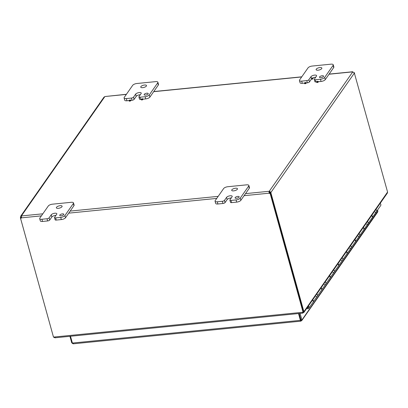 <?xml version="1.0" encoding="UTF-8"?>
<svg xmlns="http://www.w3.org/2000/svg" width="408" height="408" viewBox="0 0 408 408"><rect width="100%" height="100%" fill="white"/><g stroke="black" fill="none" stroke-linecap="round" stroke-linejoin="round"><path stroke-width="0.61" d="M59.818 215.016A2.137 0.806 164.5 0 1 62.006 213.94A2.137 0.806 164.5 0 1 63.832 214.251A2.137 0.806 164.5 0 1 61.99 215.602A2.137 0.806 164.5 0 1 59.721 215.393A2.137 0.806 164.5 0 1 59.818 215.016M49.108 217.841A1.703 0.643 164.5 0 1 47.012 218.749L41.927 219.259A3.412 1.29 164.5 0 1 39.698 218.662A3.412 1.29 164.5 0 1 39.851 218.061L48.292 205.994A3.412 1.29 164.5 0 1 52.479 204.173L71.267 202.302A3.412 1.29 164.5 0 1 73.496 202.898A3.412 1.29 164.5 0 1 73.343 203.5L64.903 215.567A3.412 1.29 164.5 0 1 60.715 217.388L55.631 217.892A1.703 0.643 164.5 0 1 54.514 217.597A1.703 0.643 164.5 0 1 54.596 217.296L56.702 214.276A2.989 1.127 164.5 0 0 56.84 213.751A2.989 1.127 164.5 0 0 54.279 213.318A2.989 1.127 164.5 0 0 51.214 214.822L49.108 217.841L49.715 220.029A1.703 0.643 -15.5 0 1 47.619 220.942L42.534 221.447L41.927 219.259M55.922 215.393A2.989 1.127 -15.5 0 0 51.826 217.015L49.715 220.029M39.698 218.662L40.305 220.85A3.412 1.29 -15.5 0 0 42.534 221.447M54.514 217.597L55.121 219.785A1.703 0.643 -15.5 0 0 56.238 220.085L61.322 219.575A3.412 1.29 -15.5 0 0 65.509 217.76L73.95 205.688A3.412 1.29 -15.5 0 0 74.103 205.091L73.496 202.898M56.493 207.284A2.989 1.127 164.5 0 1 59.553 205.775A2.989 1.127 164.5 0 1 62.113 206.208A2.989 1.127 164.5 0 1 59.537 208.095A2.989 1.127 164.5 0 1 56.355 207.81A2.989 1.127 164.5 0 1 56.493 207.284M319.571 76.888A2.137 0.806 164.5 0 1 321.759 75.812A2.137 0.806 164.5 0 1 323.585 76.123A2.137 0.806 164.5 0 1 321.744 77.469A2.137 0.806 164.5 0 1 319.474 77.26A2.137 0.806 164.5 0 1 319.571 76.888M308.861 79.708A1.703 0.643 164.5 0 1 306.77 80.621L301.68 81.126A3.412 1.29 164.5 0 1 299.452 80.529A3.412 1.29 164.5 0 1 299.605 79.932L308.045 67.861A3.412 1.29 164.5 0 1 312.232 66.045L331.021 64.173A3.412 1.29 164.5 0 1 333.249 64.77A3.412 1.29 164.5 0 1 333.096 65.367L324.656 77.433A3.412 1.29 164.5 0 1 320.469 79.254L315.384 79.764A1.703 0.643 164.5 0 1 314.267 79.463A1.703 0.643 164.5 0 1 314.349 79.162L316.455 76.148A2.989 1.127 164.5 0 0 316.593 75.623A2.989 1.127 164.5 0 0 314.033 75.189A2.989 1.127 164.5 0 0 310.973 76.694L308.861 79.708L309.468 81.901A1.703 0.643 -15.5 0 1 307.377 82.809L306.097 82.936M311.528 78.958L309.468 81.901M299.452 80.529L300.059 82.722A3.412 1.29 -15.5 0 0 302.292 83.319L304.45 83.105A0.816 0.311 164.5 0 1 305.159 82.6A0.816 0.311 164.5 0 1 306.025 82.681A0.816 0.311 164.5 0 1 305.99 82.824A0.816 0.311 164.5 0 1 305.153 83.237A0.816 0.311 164.5 0 1 304.45 83.115L304.577 83.569A0.816 0.311 164.5 0 0 305.276 83.686A0.816 0.311 164.5 0 0 306.117 83.273A0.816 0.311 164.5 0 0 306.153 83.13L306.025 82.681M318.235 81.728L321.081 81.447A3.412 1.29 -15.5 0 0 325.263 79.626L333.703 67.56A3.412 1.29 -15.5 0 0 333.861 66.958L333.249 64.77M314.267 79.463L314.879 81.656A1.703 0.643 -15.5 0 0 315.991 81.952L316.582 81.896A0.816 0.311 164.5 0 1 317.291 81.391A0.816 0.311 164.5 0 1 318.163 81.472A0.816 0.311 164.5 0 1 318.123 81.615A0.816 0.311 164.5 0 1 317.286 82.028A0.816 0.311 164.5 0 1 316.582 81.906L316.71 82.36A0.816 0.311 164.5 0 0 317.409 82.477A0.816 0.311 164.5 0 0 318.25 82.064A0.816 0.311 164.5 0 0 318.286 81.921L318.163 81.472M315.675 77.265A2.989 1.127 -15.5 0 0 312.763 77.994M316.246 69.151A2.989 1.127 164.5 0 1 319.306 67.646A2.989 1.127 164.5 0 1 321.866 68.08A2.989 1.127 164.5 0 1 319.291 69.967A2.989 1.127 164.5 0 1 316.108 69.676A2.989 1.127 164.5 0 1 316.246 69.151M235.176 197.559A2.137 0.806 164.5 0 1 237.364 196.483A2.137 0.806 164.5 0 1 239.19 196.794A2.137 0.806 164.5 0 1 237.349 198.14A2.137 0.806 164.5 0 1 235.079 197.936A2.137 0.806 164.5 0 1 235.176 197.559M224.466 200.384A1.703 0.643 164.5 0 1 222.37 201.292L217.286 201.797A3.412 1.29 164.5 0 1 215.057 201.2A3.412 1.29 164.5 0 1 215.21 200.603L223.65 188.537A3.412 1.29 164.5 0 1 227.837 186.716L246.626 184.844A3.412 1.29 164.5 0 1 248.855 185.441A3.412 1.29 164.5 0 1 248.701 186.043L240.261 198.109A3.412 1.29 164.5 0 1 236.074 199.93L230.989 200.435A1.703 0.643 164.5 0 1 229.872 200.134A1.703 0.643 164.5 0 1 229.954 199.838L232.06 196.819A2.989 1.127 164.5 0 0 232.198 196.294A2.989 1.127 164.5 0 0 229.638 195.86A2.989 1.127 164.5 0 0 226.578 197.365L224.466 200.384L225.073 202.572A1.703 0.643 -15.5 0 1 222.982 203.485L217.892 203.99L217.286 201.797M231.28 197.936A2.989 1.127 -15.5 0 0 227.185 199.558L225.073 202.572M215.057 201.2L215.664 203.393A3.412 1.29 -15.5 0 0 217.892 203.99M229.872 200.134L230.484 202.327A1.703 0.643 -15.5 0 0 231.596 202.623L236.681 202.118A3.412 1.29 -15.5 0 0 240.868 200.297L249.308 188.231A3.412 1.29 -15.5 0 0 249.466 187.634L248.855 185.441M231.851 189.822A2.989 1.127 164.5 0 1 234.911 188.317A2.989 1.127 164.5 0 1 237.471 188.751A2.989 1.127 164.5 0 1 234.896 190.638A2.989 1.127 164.5 0 1 231.713 190.347A2.989 1.127 164.5 0 1 231.851 189.822M144.213 94.345A2.137 0.806 164.5 0 1 146.401 93.269A2.137 0.806 164.5 0 1 148.226 93.58A2.137 0.806 164.5 0 1 146.385 94.926A2.137 0.806 164.5 0 1 144.116 94.722A2.137 0.806 164.5 0 1 144.213 94.345M133.503 97.17A1.703 0.643 164.5 0 1 131.407 98.078L126.322 98.583A3.412 1.29 164.5 0 1 124.093 97.986A3.412 1.29 164.5 0 1 124.246 97.39L132.687 85.323A3.412 1.29 164.5 0 1 136.874 83.502L155.662 81.631A3.412 1.29 164.5 0 1 157.891 82.227A3.412 1.29 164.5 0 1 157.738 82.829L149.297 94.896A3.412 1.29 164.5 0 1 145.11 96.716L140.026 97.221A1.703 0.643 164.5 0 1 138.909 96.92A1.703 0.643 164.5 0 1 138.99 96.625L141.097 93.605A2.989 1.127 164.5 0 0 141.234 93.08A2.989 1.127 164.5 0 0 138.674 92.647A2.989 1.127 164.5 0 0 135.614 94.151L133.503 97.17L134.11 99.358A1.703 0.643 -15.5 0 1 132.019 100.271L130.739 100.399M140.316 94.722A2.989 1.127 -15.5 0 0 136.221 96.344L134.11 99.358M124.093 97.986L124.7 100.179A3.412 1.29 -15.5 0 0 126.929 100.776L129.086 100.562A0.816 0.311 164.5 0 1 129.795 100.057A0.816 0.311 164.5 0 1 130.667 100.138A0.816 0.311 164.5 0 1 130.631 100.281A0.816 0.311 164.5 0 1 129.795 100.694A0.816 0.311 164.5 0 1 129.091 100.577L129.214 101.026A0.816 0.311 164.5 0 0 129.917 101.143A0.816 0.311 164.5 0 0 130.754 100.73A0.816 0.311 164.5 0 0 130.795 100.587L130.667 100.138M142.876 99.19L145.717 98.904A3.412 1.29 -15.5 0 0 149.904 97.084L158.345 85.017A3.412 1.29 -15.5 0 0 158.498 84.42L157.891 82.227M138.909 96.92L139.521 99.113A1.703 0.643 -15.5 0 0 140.632 99.409L141.224 99.353M140.887 86.608A2.989 1.127 164.5 0 1 143.947 85.104A2.989 1.127 164.5 0 1 146.508 85.537A2.989 1.127 164.5 0 1 143.932 87.424A2.989 1.127 164.5 0 1 140.75 87.133A2.989 1.127 164.5 0 1 140.887 86.608M312.962 78.28A0.816 0.311 164.5 0 1 312.125 78.693A0.816 0.311 164.5 0 1 311.421 78.576A0.816 0.311 164.5 0 1 312.125 78.056A0.816 0.311 164.5 0 1 312.997 78.137A0.816 0.311 164.5 0 1 312.962 78.28M312.997 78.137L313.125 78.586A0.816 0.311 164.5 0 1 313.089 78.729A0.816 0.311 164.5 0 1 312.248 79.142A0.816 0.311 164.5 0 1 311.549 79.024L311.421 78.576M142.764 99.073A0.816 0.311 164.5 0 1 141.928 99.486A0.816 0.311 164.5 0 1 141.224 99.368A0.816 0.311 164.5 0 1 141.933 98.848A0.816 0.311 164.5 0 1 142.805 98.93A0.816 0.311 164.5 0 1 142.764 99.073M142.805 98.93L142.928 99.379A0.816 0.311 164.5 0 1 142.892 99.521A0.816 0.311 164.5 0 1 142.05 99.934A0.816 0.311 164.5 0 1 141.352 99.817L141.224 99.368M302.818 312.768L303.797 312.584L303.899 311.686L387.575 192.041L387.391 193.05L303.797 312.584M302.889 312.263L303.067 312.91M53.621 337.079L54.356 337.559M55.284 337.64L54.091 337.034L302.471 312.304L302.828 313.12L54.907 337.804M302.777 312.62L302.879 312.992M387.575 192.041L354.322 72.956M53.361 336.661L20.4 217.816A0.954 0.367 84.3 0 0 20.476 217.286L20.762 216.138L21.44 215.873L21.542 216.24M302.471 312.304L303.389 311.799L270.417 192.923L270.106 193.367A0.954 0.806 35 0 1 269.025 193.198L269.117 191.281L269.341 192.749A0.954 0.806 -145 0 0 270.417 192.923L270.912 192.877L303.899 311.686M303.379 311.773L303.873 311.722M270.407 192.928L269.984 192.969A0.954 0.367 84.3 0 0 270.065 192.438L269.566 192.097A0.954 0.362 -15.5 0 0 269.367 192.183M126.424 94.273L105.045 96.528A0.954 0.362 164.5 0 1 104.846 96.614L21.44 215.873A0.954 0.362 164.5 0 1 21.542 215.929L21.451 217.846A0.954 0.806 35 0 1 20.522 218.219L53.489 337.095L54.091 337.034M20.522 218.219L20.834 217.77L20.4 217.816M21.502 217.051L21.405 217.194A0.954 0.367 -95.7 0 1 21.328 217.724L20.849 217.775M21.405 217.194L20.476 217.286M104.846 96.614L103.963 97.165L20.68 216.24M354.511 73.17L354.639 73.159A0.954 0.367 -95.7 0 1 354.577 73.18A0.954 0.367 -95.7 0 1 354.394 73.088L352.721 71.936A0.954 0.362 164.5 0 1 352.624 71.879L353.022 71.997M245.534 193.632L269.117 191.281A0.954 0.362 164.5 0 1 269.316 191.194L270.989 192.346A0.954 0.367 -95.7 0 1 270.912 192.877M354.394 73.088L270.989 192.346L270.065 192.438M352.721 71.936L269.316 191.194L269.566 192.097M269.341 192.749L269.025 193.198L244.101 195.682M270.106 193.367L303.073 312.248M20.834 217.77A0.954 0.806 -145 0 0 21.466 217.704M354.2 72.787A0.954 0.806 -145 0 0 354.501 72.695M298.529 313.548L300.477 320.652L300.91 319.826L299.151 313.487M69.921 336.309L71.681 342.644L72.716 343.613M300.079 313.395L301.838 319.729L300.711 320.122L298.952 313.507M73.435 343.674L72.384 343.051L70.497 336.253M73.154 343.827L300.813 321.162L300.711 320.127L301.9 320.035L377.864 211.023L377.68 212.038L301.736 320.622L300.961 321.02L300.477 320.652M377.864 211.023L377.584 209.998M300.915 319.831L300.41 320.351L72.384 343.051M301.9 320.035L301.736 320.622M72.257 342.587L71.681 342.644M363.14 227.725A1.703 1.433 -145 0 1 363.691 229.862L359.555 235.773A1.703 1.433 -145 0 0 359.004 233.641A1.703 1.433 35 0 1 359.555 235.773A1.703 1.433 35 0 1 358.142 236.303M349.702 248.37A1.703 1.433 35 0 0 351.115 247.84A1.703 1.433 -145 0 0 350.569 245.708A1.703 1.433 35 0 1 351.115 247.84L355.251 241.929A1.703 1.433 -145 0 0 354.7 239.792M341.261 260.437A1.703 1.433 35 0 0 342.674 259.911A1.703 1.433 -145 0 0 342.128 257.774A1.703 1.433 35 0 1 342.674 259.911L346.81 253.995A1.703 1.433 -145 0 0 346.265 251.864M332.826 272.508A1.703 1.433 35 0 0 334.234 271.978A1.703 1.433 -145 0 0 333.688 269.841A1.703 1.433 35 0 1 334.234 271.978L338.37 266.062A1.703 1.433 -145 0 0 337.824 263.93M324.385 284.575A1.703 1.433 35 0 0 325.798 284.045A1.703 1.433 -145 0 0 325.247 281.908A1.703 1.433 35 0 1 325.798 284.045L329.929 278.129A1.703 1.433 -145 0 0 329.384 275.997M307.958 306.632A0.852 0.719 35 0 1 307.137 307.805M308.371 306.041A1.703 1.433 35 0 1 308.917 308.178A1.703 1.433 35 0 1 306.724 308.397M366.583 224.237A1.703 1.433 35 0 0 367.996 223.706A1.703 1.433 -145 0 0 367.445 221.575A1.703 1.433 35 0 1 367.996 223.706L372.127 217.796A1.703 1.433 -145 0 0 371.581 215.659M380.103 203.47A1.703 1.433 35 0 1 380.654 205.606L376.431 211.64A1.703 1.433 -145 0 0 375.885 209.508A1.703 1.433 35 0 1 376.431 211.64A1.703 1.433 35 0 1 375.023 212.17M315.945 296.642A1.703 1.433 35 0 0 317.358 296.111A1.703 1.433 -145 0 0 316.807 293.974A1.703 1.433 35 0 1 317.358 296.111L321.494 290.195A1.703 1.433 -145 0 0 320.943 288.063M308.917 308.178L313.053 302.267A1.703 1.433 -145 0 0 312.502 300.13M371.749 215.419A1.703 1.433 35 0 1 372.3 217.551A1.703 1.433 35 0 1 372.208 217.668M363.309 227.486A1.703 1.433 35 0 1 363.86 229.622A1.703 1.433 35 0 1 363.768 229.735M354.873 239.552A1.703 1.433 35 0 1 355.419 241.689A1.703 1.433 35 0 1 355.327 241.801M346.433 251.619A1.703 1.433 35 0 1 346.978 253.756A1.703 1.433 35 0 1 346.887 253.868M337.992 263.685A1.703 1.433 35 0 1 338.538 265.822A1.703 1.433 35 0 1 338.446 265.94M329.552 275.757A1.703 1.433 35 0 1 330.098 277.889A1.703 1.433 35 0 1 330.006 278.006M321.111 287.824A1.703 1.433 35 0 1 321.662 289.955A1.703 1.433 35 0 1 321.57 290.073M312.671 299.89A1.703 1.433 35 0 1 313.222 302.022A1.703 1.433 35 0 1 313.13 302.139M307.943 306.653A0.816 0.689 35 0 1 307.153 307.785M47.012 218.749L47.619 220.942M51.826 217.015L51.214 214.822M56.238 220.085L55.631 217.892M60.715 217.388L61.322 219.575M65.509 217.76L64.903 215.567M73.343 203.5L73.95 205.688M306.77 80.621L307.377 82.809M311.452 78.438L310.973 76.694M315.991 81.952L315.384 79.764M320.469 79.254L321.081 81.447M302.292 83.319L301.68 81.126M325.263 79.626L324.656 77.433M333.096 65.367L333.703 67.56M222.37 201.292L222.982 203.485M227.185 199.558L226.578 197.365M231.596 202.623L230.989 200.435M236.074 199.93L236.681 202.118M240.868 200.297L240.261 198.109M248.701 186.043L249.308 188.231M131.407 98.078L132.019 100.271M136.221 96.344L135.614 94.151M140.632 99.409L140.026 97.221M145.11 96.716L145.717 98.904M126.929 100.776L126.322 98.583M149.904 97.084L149.297 94.896M157.738 82.829L158.345 85.017M216.75 198.405L68.743 213.139M41.392 215.863L21.451 217.846M21.542 215.929L42.825 213.812M70.176 211.089L218.183 196.355M352.624 71.879L329.042 74.231M301.69 76.949L153.683 91.688M126.332 94.411L105.045 96.528M71.823 342.939L72.338 342.893M302.756 312.538L302.802 312.033M352.68 71.747L329.134 74.093M301.782 76.816L153.775 91.55M317.358 296.111L313.222 302.022M325.798 284.045L321.662 289.955M334.234 271.978L330.098 277.889M342.674 259.911L338.538 265.822M351.115 247.84L346.978 253.756M359.555 235.773L355.419 241.689M367.996 223.706L363.86 229.622M376.431 211.64L372.3 217.551"/></g></svg>
